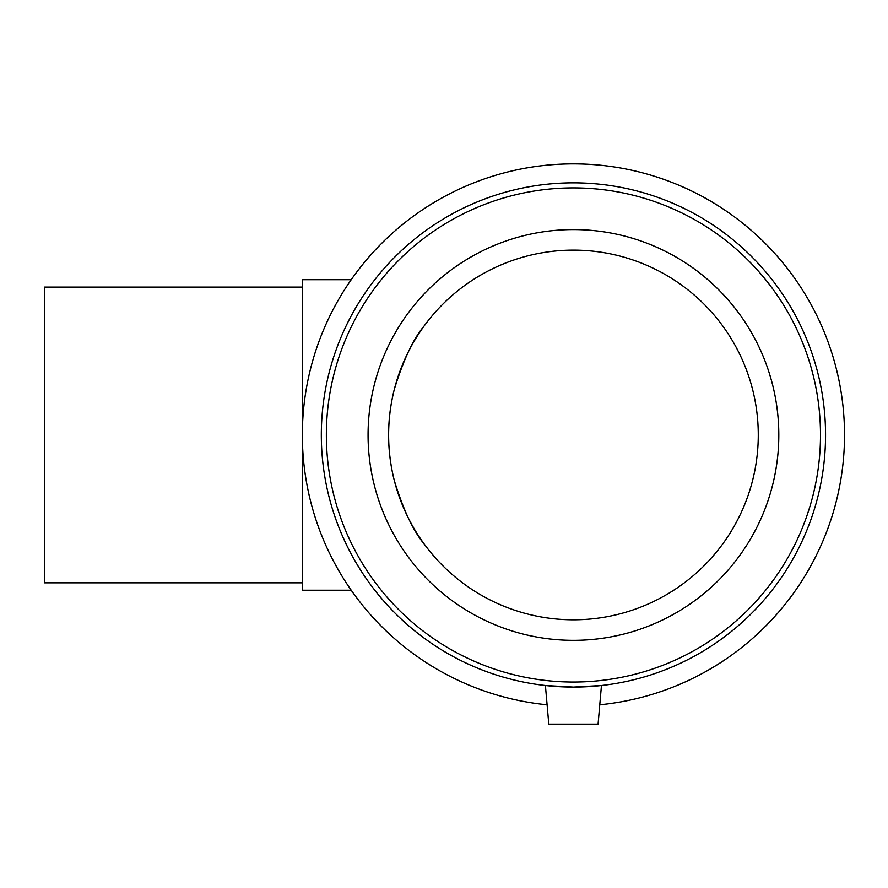 <?xml version="1.0" encoding="UTF-8"?>
<svg xmlns="http://www.w3.org/2000/svg" width="888" height="888" viewBox="0 0 888 888"><rect width="100%" height="100%" fill="white"/><g stroke="black" fill="none" stroke-linecap="round" stroke-linejoin="round"><path stroke-width="1.33" d="M302.342 582.828L44.4 582.828L44.4 287.101L302.342 287.101M351.215 279.698L302.342 279.698L302.342 590.22L351.215 590.22M424.175 325.94C413.464 338.517 403.529 359.551 394.394 389.044C386.702 419.658 386.702 450.272 394.394 480.885C403.529 510.378 413.464 531.413 424.175 543.978C413.464 531.413 403.529 510.378 394.394 480.885C386.702 450.272 386.702 419.658 394.394 389.044C403.529 359.551 413.464 338.517 424.175 325.94M601.454 685.514L573.437 687.079L601.454 685.514L598.079 724.131L548.795 724.131L545.41 685.514L573.437 687.079L545.41 685.514M599.777 704.772A271.095 271.095 0 0 0 803.684 291.875A271.095 271.095 0 0 0 343.19 291.875A271.095 271.095 0 0 0 547.097 704.772M573.437 687.079A252.114 252.114 0 0 0 791.774 308.902A252.114 252.114 0 0 0 355.1 308.902A252.114 252.114 0 0 0 573.437 687.079M573.437 682.04A247.075 247.075 0 0 0 787.401 311.433A247.075 247.075 0 0 0 359.462 311.433A247.075 247.075 0 0 0 573.437 682.04M573.437 640.337A205.372 205.372 0 0 0 751.292 332.279A205.372 205.372 0 0 0 395.582 332.279A205.372 205.372 0 0 0 573.437 640.337M573.437 619.802A184.837 184.837 0 0 0 733.51 342.546A184.837 184.837 0 0 0 413.364 342.546A184.837 184.837 0 0 0 573.437 619.802"/></g></svg>
